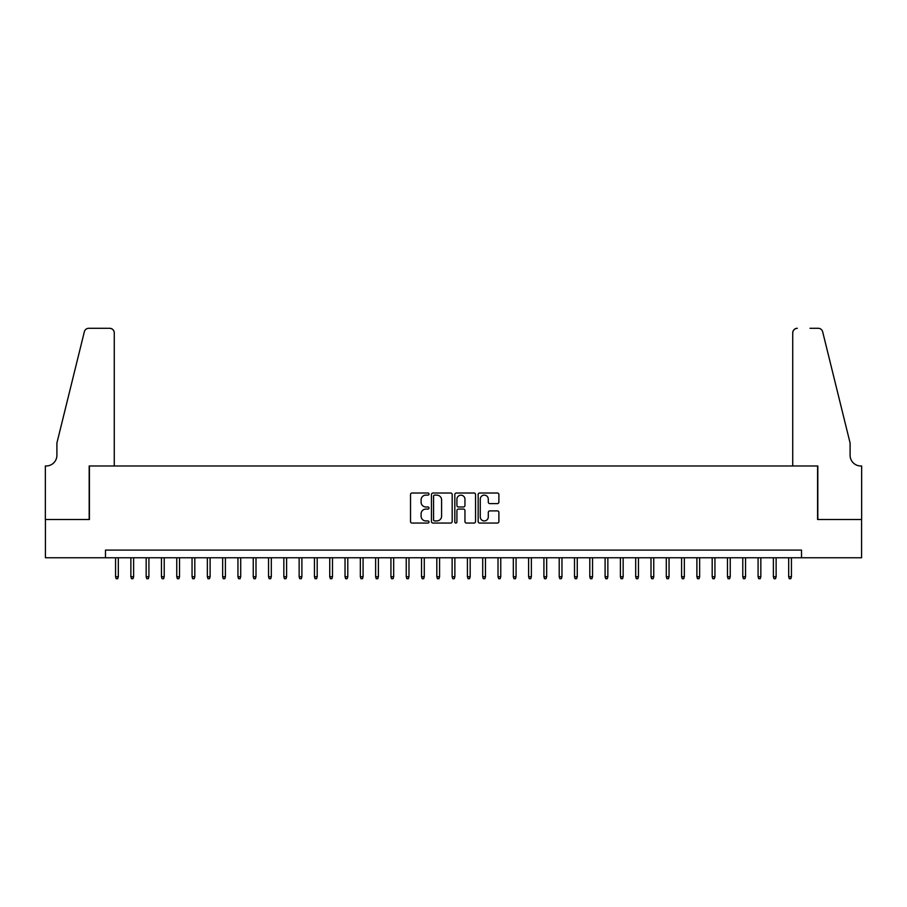 <?xml version="1.0" encoding="UTF-8"?>
<svg xmlns="http://www.w3.org/2000/svg" width="907" height="907" viewBox="0 0 907 907"><rect width="100%" height="100%" fill="white"/><g stroke="black" fill="none" stroke-linecap="round" stroke-linejoin="round"><path stroke-width="1.36" d="M429.022 494.077A1.054 1.054 0 0 0 427.968 493.023L412.016 493.023A1.497 1.497 0 0 0 410.52 494.519L410.52 521.548A1.497 1.497 0 0 0 412.016 523.056L427.968 523.056A1.054 1.054 0 0 0 429.022 522.001A1.054 1.054 0 0 0 427.968 520.947L425.905 520.947A4.807 4.807 0 0 1 421.097 516.151L421.097 513.895A4.807 4.807 0 0 1 425.905 509.088L427.968 509.088A1.054 1.054 0 0 0 429.022 508.033A1.054 1.054 0 0 0 427.968 506.99L425.905 506.99A4.807 4.807 0 0 1 421.097 502.183L421.097 499.927A4.807 4.807 0 0 1 425.905 495.12L427.968 495.12A1.054 1.054 0 0 0 429.022 494.077M497.387 503.612A1.497 1.497 0 0 0 498.884 502.104L498.884 494.519A1.497 1.497 0 0 0 497.387 493.023L479.667 493.023A1.497 1.497 0 0 0 478.159 494.519L478.159 521.548A1.497 1.497 0 0 0 479.667 523.056L497.387 523.056A1.497 1.497 0 0 0 498.884 521.548L498.884 512.387A1.497 1.497 0 0 0 497.387 510.89L489.803 510.89A1.497 1.497 0 0 0 488.295 512.387L488.295 516.933A4.013 4.013 0 0 1 484.281 520.947A4.013 4.013 0 0 1 480.268 516.933L480.268 499.145A4.013 4.013 0 0 1 484.281 495.12A4.013 4.013 0 0 1 488.295 499.145L488.295 502.104A1.497 1.497 0 0 0 489.803 503.612L497.387 503.612M105.473 557.76L45.429 557.76L45.429 519.507L89.408 519.507L89.408 465.971L817.592 465.971L817.592 519.507L861.571 519.507L861.571 557.76L801.527 557.76L801.527 550.107L105.473 550.107L105.473 557.76L801.527 557.76M452.185 494.519A1.497 1.497 0 0 0 450.688 493.023L432.968 493.023A1.497 1.497 0 0 0 431.46 494.519L431.46 521.548A1.497 1.497 0 0 0 432.968 523.056L450.688 523.056A1.497 1.497 0 0 0 452.185 521.548L452.185 494.519M456.312 493.023L474.032 493.023A1.497 1.497 0 0 1 475.54 494.519L475.54 521.548A1.497 1.497 0 0 1 474.032 523.056L466.447 523.056A1.497 1.497 0 0 1 464.951 521.548L464.951 510.596A1.497 1.497 0 0 0 463.443 509.088L458.42 509.088A1.497 1.497 0 0 0 456.913 510.596L456.913 522.001A1.054 1.054 0 0 1 455.87 523.056A1.054 1.054 0 0 1 454.815 522.001L454.815 494.519A1.497 1.497 0 0 1 456.312 493.023M434.623 495.12A1.054 1.054 0 0 0 433.569 496.174L433.569 519.904A1.054 1.054 0 0 0 434.623 520.947L436.8 520.947A4.807 4.807 0 0 0 441.596 516.151L441.596 499.927A4.807 4.807 0 0 0 436.8 495.12L434.623 495.12M464.951 499.213A4.013 4.013 0 0 0 460.937 495.199A4.013 4.013 0 0 0 456.913 499.213L456.913 505.482A1.497 1.497 0 0 0 458.42 506.99L463.443 506.99A1.497 1.497 0 0 0 464.951 505.482L464.951 499.213M118.318 576.727L117.706 578.711L116.175 578.711L115.563 576.727L118.318 576.727L118.318 557.76M115.563 576.727L115.563 557.76M114.271 465.971L114.271 332.88A4.592 4.592 0 0 0 109.679 328.289L88.795 328.289A4.592 4.592 0 0 0 84.34 331.781L56.903 443.024L56.903 455.257A10.714 10.714 0 0 1 46.189 465.971L45.35 465.971L45.35 519.507L89.181 519.507L89.181 465.971L114.271 465.971L114.271 332.88C113.976 330.103 112.445 328.583 109.679 328.289L96.981 328.289M84.34 331.781C85.507 329.264 85.507 329.264 84.34 331.781C85.507 329.264 85.507 329.264 84.34 331.781M56.903 455.257A10.714 10.714 0 0 1 46.189 465.971M792.729 465.971L792.729 332.88L792.729 465.971L817.819 465.971L817.819 519.507L861.65 519.507L861.65 465.971L860.811 465.971A10.714 10.714 0 0 1 850.097 455.257A10.714 10.714 0 0 0 860.811 465.971M841.685 408.91L822.66 331.781L850.097 443.024L850.097 455.257M810.019 328.289L818.205 328.289A4.592 4.592 0 0 1 822.66 331.781C821.493 329.264 821.493 329.264 822.66 331.781C821.493 329.264 821.493 329.264 822.66 331.781M797.321 328.289A4.592 4.592 0 0 0 792.729 332.88C793.024 330.103 794.555 328.583 797.321 328.289M133.624 576.727L133.012 578.711L131.481 578.711L130.869 576.727L133.624 576.727L133.624 557.76M130.869 576.727L130.869 557.76M148.918 576.727L148.306 578.711L146.775 578.711L146.163 576.727L148.918 576.727L148.918 557.76M146.163 576.727L146.163 557.76M164.212 576.727L163.6 578.711L162.07 578.711L161.457 576.727L164.212 576.727L164.212 557.76M161.457 576.727L161.457 557.76M179.518 576.727L178.906 578.711L177.375 578.711L176.763 576.727L179.518 576.727L179.518 557.76M176.763 576.727L176.763 557.76M194.812 576.727L194.2 578.711L192.669 578.711L192.057 576.727L194.812 576.727L194.812 557.76M192.057 576.727L192.057 557.76M210.107 576.727L209.494 578.711L207.964 578.711L207.352 576.727L210.107 576.727L210.107 557.76M207.352 576.727L207.352 557.76M225.412 576.727L224.8 578.711L223.269 578.711L222.657 576.727L225.412 576.727L225.412 557.76M222.657 576.727L222.657 557.76M240.706 576.727L240.094 578.711L238.564 578.711L237.951 576.727L240.706 576.727L240.706 557.76M237.951 576.727L237.951 557.76M256.001 576.727L255.389 578.711L253.858 578.711L253.246 576.727L256.001 576.727L256.001 557.76M253.246 576.727L253.246 557.76M271.306 576.727L270.694 578.711L269.164 578.711L268.551 576.727L271.306 576.727L271.306 557.76M268.551 576.727L268.551 557.76M286.601 576.727L285.988 578.711L284.458 578.711L283.846 576.727L286.601 576.727L286.601 557.76M283.846 576.727L283.846 557.76M301.895 576.727L301.283 578.711L299.752 578.711L299.14 576.727L301.895 576.727L301.895 557.76M299.14 576.727L299.14 557.76M317.201 576.727L316.588 578.711L315.058 578.711L314.446 576.727L317.201 576.727L317.201 557.76M314.446 576.727L314.446 557.76M332.495 576.727L331.883 578.711L330.352 578.711L329.74 576.727L332.495 576.727L332.495 557.76M329.74 576.727L329.74 557.76M347.789 576.727L347.177 578.711L345.646 578.711L345.034 576.727L347.789 576.727L347.789 557.76M345.034 576.727L345.034 557.76M363.083 576.727L362.483 578.711L360.952 578.711L360.34 576.727L363.083 576.727L363.083 557.76M360.34 576.727L360.34 557.76M378.389 576.727L377.777 578.711L376.246 578.711L375.634 576.727L378.389 576.727L378.389 557.76M375.634 576.727L375.634 557.76M393.683 576.727L393.071 578.711L391.541 578.711L390.928 576.727L393.683 576.727L393.683 557.76M390.928 576.727L390.928 557.76M408.978 576.727L408.365 578.711L406.846 578.711L406.234 576.727L408.978 576.727L408.978 557.76M406.234 576.727L406.234 557.76M424.283 576.727L423.671 578.711L422.14 578.711L421.528 576.727L424.283 576.727L424.283 557.76M421.528 576.727L421.528 557.76M439.578 576.727L438.965 578.711L437.435 578.711L436.823 576.727L439.578 576.727L439.578 557.76M436.823 576.727L436.823 557.76M454.872 576.727L454.26 578.711L452.74 578.711L452.128 576.727L454.872 576.727L454.872 557.76M452.128 576.727L452.128 557.76M470.177 576.727L469.565 578.711L468.035 578.711L467.422 576.727L470.177 576.727L470.177 557.76M467.422 576.727L467.422 557.76M485.472 576.727L484.86 578.711L483.329 578.711L482.717 576.727L485.472 576.727L485.472 557.76M482.717 576.727L482.717 557.76M500.766 576.727L500.154 578.711L498.635 578.711L498.022 576.727L500.766 576.727L500.766 557.76M498.022 576.727L498.022 557.76M516.072 576.727L515.459 578.711L513.929 578.711L513.317 576.727L516.072 576.727L516.072 557.76M513.317 576.727L513.317 557.76M531.366 576.727L530.754 578.711L529.223 578.711L528.611 576.727L531.366 576.727L531.366 557.76M528.611 576.727L528.611 557.76M546.66 576.727L546.048 578.711L544.517 578.711L543.917 576.727L546.66 576.727L546.66 557.76M543.917 576.727L543.917 557.76M561.966 576.727L561.354 578.711L559.823 578.711L559.211 576.727L561.966 576.727L561.966 557.76M559.211 576.727L559.211 557.76M577.26 576.727L576.648 578.711L575.117 578.711L574.505 576.727L577.26 576.727L577.26 557.76M574.505 576.727L574.505 557.76M592.554 576.727L591.942 578.711L590.412 578.711L589.799 576.727L592.554 576.727L592.554 557.76M589.799 576.727L589.799 557.76M607.86 576.727L607.248 578.711L605.717 578.711L605.105 576.727L607.86 576.727L607.86 557.76M605.105 576.727L605.105 557.76M623.154 576.727L622.542 578.711L621.012 578.711L620.399 576.727L623.154 576.727L623.154 557.76M620.399 576.727L620.399 557.76M638.449 576.727L637.836 578.711L636.306 578.711L635.694 576.727L638.449 576.727L638.449 557.76M635.694 576.727L635.694 557.76M653.754 576.727L653.142 578.711L651.611 578.711L650.999 576.727L653.754 576.727L653.754 557.76M650.999 576.727L650.999 557.76M669.049 576.727L668.436 578.711L666.906 578.711L666.294 576.727L669.049 576.727L669.049 557.76M666.294 576.727L666.294 557.76M684.343 576.727L683.731 578.711L682.2 578.711L681.588 576.727L684.343 576.727L684.343 557.76M681.588 576.727L681.588 557.76M699.648 576.727L699.036 578.711L697.506 578.711L696.893 576.727L699.648 576.727L699.648 557.76M696.893 576.727L696.893 557.76M714.943 576.727L714.331 578.711L712.8 578.711L712.188 576.727L714.943 576.727L714.943 557.76M712.188 576.727L712.188 557.76M730.237 576.727L729.625 578.711L728.094 578.711L727.482 576.727L730.237 576.727L730.237 557.76M727.482 576.727L727.482 557.76M745.543 576.727L744.93 578.711L743.4 578.711L742.788 576.727L745.543 576.727L745.543 557.76M742.788 576.727L742.788 557.76M760.837 576.727L760.225 578.711L758.694 578.711L758.082 576.727L760.837 576.727L760.837 557.76M758.082 576.727L758.082 557.76M776.131 576.727L775.519 578.711L773.988 578.711L773.376 576.727L776.131 576.727L776.131 557.76M773.376 576.727L773.376 557.76M791.437 576.727L790.825 578.711L789.294 578.711L788.682 576.727L791.437 576.727L791.437 557.76M788.682 576.727L788.682 557.76"/></g></svg>
